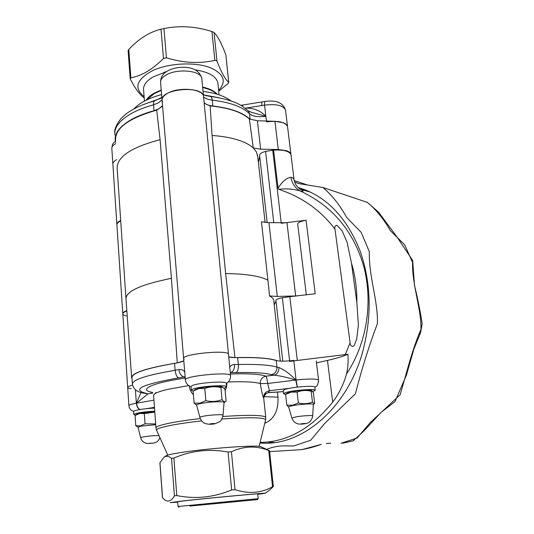 <?xml version="1.0" encoding="UTF-8"?>
<svg xmlns="http://www.w3.org/2000/svg" width="534" height="534" viewBox="0 0 534 534"><rect width="100%" height="100%" fill="white"/><g stroke="black" fill="none" stroke-linecap="round" stroke-linejoin="round"><path stroke-width="0.8" d="M126.838 310.675C123.975 311.722 122.633 312.75 122.807 313.765M297.572 295.903L277.286 296.423L269.543 295.956C271.98 297.251 273.381 298.666 273.748 300.195L273.842 301.083M286.751 222.725L268.942 222.678L261.446 221.797L267.928 280.25C264.704 278.394 259.811 276.886 253.243 275.718C245.607 274.389 236.408 273.682 225.648 273.588L234.947 357.606L228.746 356.906C230.528 357.446 233.505 357.673 237.663 357.6L238.351 364.488C257.275 364.115 270.137 364.996 276.946 367.118L276.212 360.537C269.41 358.281 256.56 357.306 237.663 357.6M277.446 360.837C274.322 359.562 269.096 358.634 261.76 358.047C254.338 357.473 245.4 357.326 234.947 357.606M257.728 156.569L256.433 151.95L253.263 147.965L260.632 149.166L278.294 149.507L286.504 150.701C289.128 151.603 290.603 152.797 290.93 154.293L287.586 126.992M178.65 377.885C176.821 377.064 175.639 374.528 175.119 370.276L178.963 369.561C179.591 373.807 181.28 376.256 184.03 376.911L178.65 377.885C142.144 384.387 131.291 389.533 146.096 393.324L144.087 393.218C137.345 392.196 133.46 389.239 132.425 384.333C131.985 379.894 146.216 375.208 175.119 370.276L174.558 363.36C179.077 362.613 182.161 361.778 183.816 360.844L177.281 362.866L171.434 278.327L160.1 139.681L156.702 110.158C128.594 118.174 114.883 128.3 115.578 140.542M204.188 103.222L210.136 105.899L212.071 135.462C222.444 136.197 231.356 137.785 238.805 140.235C245.213 142.371 250.032 144.948 253.263 147.965L249.398 119.035L257.415 120.737L274.95 121.318L283.107 122.7C285.73 123.701 287.205 124.996 287.539 126.605L285.516 110.117C283.421 105.438 276.438 103.77 264.564 105.105L245.64 108.142C253.67 107.921 260.412 110.625 265.859 116.258L251.08 112.213L248.043 110.705M112.894 164.392C112.681 162.716 113.942 161.135 116.659 159.639C113.942 161.135 112.681 162.716 112.894 164.392L116.859 224.147M116.879 224.514C116.692 223.125 117.961 221.797 120.691 220.522M128.901 405.613L127.699 387.537C127.553 386.863 129.061 386.122 132.225 385.321L132.586 385.241C129.181 386.069 127.553 386.83 127.699 387.537C127.893 388.051 129.074 388.432 131.244 388.679M212.071 135.462L225.648 273.588M156.702 110.158L162.57 106.139M162.63 102.107L162.109 100.652C158.958 89.065 202.72 84.686 203.541 96.507L228.479 354.216C228.378 349.43 180.872 354.122 183.629 358.641L184.197 359.262M189.85 386.216L188.856 385.635C186.907 384.333 185.759 382.451 185.411 379.988C182.688 376.11 230.508 371.384 230.548 375.529L228.479 354.216C228.378 349.43 180.872 354.122 183.629 358.641L185.391 379.754M177.281 362.866C146.503 368.013 131.297 373.019 131.658 377.898L132.031 378.579M249.398 119.035C241.969 112.173 228.886 107.795 210.136 105.899M269.543 295.956L267.928 280.25M154.747 411.2C145.315 411.701 138.58 412.615 134.528 413.943L133.814 414.578L135.656 415.145M154.513 408.096C145.094 408.583 138.366 409.505 134.314 410.86L133.607 411.514L133.807 414.471M312.817 391.656L315.234 390.334C315.474 388.478 291.758 390.327 285.323 392.69L283.587 393.798L285.617 394.426L291.197 392.11L297.111 392.103C301.63 390.301 306.309 390.02 311.162 391.255L311.923 390.748L313.391 392.737L314.666 403.357L314.286 403.844L312.457 402.042C307.978 403.871 303.279 404.178 298.366 402.95L292.692 405.226L286.818 405.152L288.7 407.128M314.853 387.197L314.846 387.097C315.073 385.188 291.377 387.023 284.962 389.433L283.227 390.568L283.574 393.698M224.213 388.298L226.563 386.816C226.756 384.413 198.381 386.396 192.554 389.219L191.352 390.287L193.081 391.162L198.775 388.565L204.769 388.538C210.022 386.529 215.409 386.222 220.942 387.611L222.658 387.117L224.988 389.319L226.102 401.134L225.735 401.434C224.654 402.215 223.432 401.608 222.064 399.626C216.857 401.668 211.451 401.995 205.844 400.62L200.05 403.177L194.102 403.117L196.652 405.199M227.137 382.831L226.222 383.218C226.409 380.749 198.061 382.711 192.247 385.595L191.045 386.689L191.339 390.127M155.734 424.663L140.896 426.192L138.079 427.233L140.642 437.666M155.681 423.916L145.054 423.836L140.462 425.878L135.769 425.698L138.086 427.267M154.773 411.621L139.988 413.156L137.351 413.99L135.115 415.512M135.769 425.698L135.075 415.539L139.601 413.463L144.327 413.576L154.813 412.101M145.054 423.836L144.327 413.576M313.318 404.472L313.325 404.412C313.618 403.37 300.475 404.104 293.099 405.566C290.009 406.167 288.54 406.668 288.687 407.075L291.884 418.049M311.522 390.574L311.235 390.454C309.279 389.68 297.912 390.447 291.531 391.796L287.345 393.071L285.617 394.426L286.818 405.152M298.366 402.95L297.111 392.103M312.457 402.042L311.162 391.255M224.046 402.529L224.053 402.436C224.4 401.074 208.367 401.828 200.537 403.557C197.734 404.165 196.432 404.692 196.639 405.139L199.863 417.368M222.418 387.01L222.004 386.823C219.441 385.808 205.877 386.629 199.202 388.218L195.598 389.426L193.255 391.042M205.844 400.62L204.769 388.538M194.102 403.117L193.081 391.162M222.064 399.626L220.942 387.611M218.7 91.154L227.931 83.658L228.739 82.303C225.461 79.82 221.557 72.804 217.004 61.263L216.21 60.455L214.862 60.382C199.416 63.84 183.282 62.985 166.454 57.819L163.491 58.446C152.604 69.387 141.737 75.848 130.89 77.831L130.176 78.712L130.356 79.239C135.362 88.804 139.981 95.012 144.207 97.876M130.169 78.611L128.107 50.677L128.787 49.435C138.84 38.728 149.58 31.987 161.008 29.196L163.945 28.556C179.771 25.358 195.771 26.36 211.938 31.559L214.067 32.501C217.752 36.199 221.677 43.621 225.835 54.775L228.799 82.416M218.62 90.359C226.723 81.642 224.14 74.166 210.87 67.918C196.011 61.817 169.605 62.872 153.178 70.334C136.49 79.212 133.473 87.97 144.113 96.601M166.635 71.543L163.918 72.39M257.715 494.25L261.62 493.603C260.812 493.256 209.982 497.995 185.739 500.692L173.55 502.24L177.675 502.067M177.682 502.154L170.273 502.614L183.149 500.919C210.963 497.815 268.982 492.455 265.198 493.309L257.722 494.33M265.211 493.303L269.71 489.972L273.181 486.741L272.534 486.748C261.173 493.162 248.664 494.137 235.027 489.658L231.636 489.965C213.64 497.454 195.364 499.323 176.814 495.579L174.431 495.859C171.487 500.799 168.37 502.227 165.079 500.131L162.483 497.821L159.886 462.798L164.045 457.211C166.361 455.662 168.851 456.076 171.534 458.439L173.877 458.072C191.192 450.623 209.255 448.6 228.071 452.018L231.429 451.751C243.891 445.95 256.32 445.536 268.709 450.509L266.746 449.428M164.045 457.204L165.954 455.856C167.069 455.088 171.314 454.1 178.683 452.892C203.541 448.694 256.36 444.695 260.539 446.584L261.199 446.885M267.18 222.631L259.617 155.467C259.511 154.379 260.525 153.345 262.655 152.364L265.585 151.382L273.755 222.691M258.383 162.389L259.718 156.322M274.249 304.847L276.005 301.002M351.459 263.015L356.872 302.618C357.019 288.787 355.21 275.591 351.459 263.015L347.1 242.262L342.067 230.775L337.081 225.281C335.105 225.495 334.404 226.81 334.992 229.213C320.914 210.409 302.157 197.106 278.708 189.316L278.06 188.195L273.595 150.101L265.585 151.382M316.475 362.9L327.462 360.423C336.253 358.441 343.062 356.378 347.888 354.242L345.304 354.589L350.097 342.641C349.89 345.705 352.954 348.121 354.543 344.69L356.692 339.03L358.394 325.106L356.872 302.618M300.208 189.203C304.32 190.912 304.3 191.486 300.155 190.932C332.575 206.077 353.842 231.482 363.961 267.147C372.752 301.663 367.526 342.341 346.486 373.994C348.008 367.879 348.475 361.298 347.888 354.242M260.078 442.379C286.898 442.199 311.108 428.782 332.702 402.115C339.097 393.611 343.689 384.24 346.486 373.994M120.717 220.956C117.987 222.257 116.719 223.599 116.913 224.994L122.787 313.491M126.858 310.962C123.995 311.983 122.653 312.991 122.82 313.992C123.027 314.786 124.202 315.434 126.338 315.934M291.057 155.174L291.017 154.807C289.555 151.195 283.754 149.62 273.595 150.101M306.329 294.895L297.712 224.187C297.859 222.524 300.642 221.209 306.055 220.242L281.264 223.285M306.055 220.242L315.22 293.747L289.842 296.697L297.298 360.443L289.655 361.405M297.298 360.443L345.304 354.589M350.097 342.641L334.992 229.213M282.773 361.164L275.945 300.482C276.018 299.481 278.154 298.566 282.353 297.732L289.588 360.844M289.842 296.697L282.353 297.732M278.06 188.195C282.159 181.627 286.438 177.976 290.89 177.248C292.659 177.668 293.727 178.55 294.087 179.905L294.114 180.145M290.89 177.248C292.078 183.603 295.168 188.162 300.155 190.932C293.239 188.936 286.091 188.402 278.708 189.316M266.613 449.368C271.986 447.185 277.567 446.024 283.347 445.883L293.753 445.957L310.728 440.23L324.452 423.689L355.437 393.738C361.378 370.202 368.714 346.786 377.445 323.491C377.965 299.881 368.667 276.385 369.348 251.721L361.124 232.29L346.82 217.658C339.804 205.009 331.821 194.95 322.876 187.481L299.254 183.683L294.594 182.061M269.65 451.617L301.209 449.661C307.43 448.7 314.085 446.951 321.168 444.401M326.434 443.48L330.659 443.24M340.932 443.28L357.006 438.074L370.195 422.661L400.153 394.753C406.207 374.447 412.101 349.683 420.979 329.378C421.359 308.425 412.041 285.43 412.562 262.481L404.685 244.812L390.581 230.862C383.445 218.666 375.656 209.161 367.212 202.333L365.997 201.925M419.804 333.904L419.924 333.556M259.898 443.107L265.558 443.247C304.146 443.641 346.226 407.849 361.945 354.409C372.178 317.93 371.49 283.234 359.876 250.319C347.087 218.78 328.256 198.401 303.399 189.183L298.159 187.534M269.129 442.139L274.716 442.546M307.324 190.711L302.077 189.69M217.959 83.858L217.852 82.857C216.29 76.295 208.747 71.963 195.217 69.861M166.394 71.703L152.938 76.989C146.136 81.095 143.025 85.48 143.606 90.139L144.46 101.093M183.609 358.374L162.109 100.652C161.769 98.049 163.571 95.613 167.509 93.35C178.79 86.561 203.154 88.838 203.541 96.507L201.799 78.518C201.385 70.561 177.141 68.098 165.954 75.094C162.042 77.423 160.26 79.946 160.607 82.65L162.056 99.992M162.53 105.665L158.885 108.823L154.019 110.705L153.545 104.797C144.954 107.174 137.585 110.057 131.437 113.455C119.396 120.417 113.882 127.633 114.917 135.095M115.678 142.351L115.291 140.676C114.269 133.306 119.796 126.178 131.865 119.282C138.032 115.918 145.415 113.061 154.019 110.705M250.152 119.382L249.525 113.762C242.636 106.887 230.214 102.341 212.258 100.132L212.839 106.012C230.768 108.162 243.184 112.614 250.092 119.356M212.839 106.012C208.774 105.545 205.87 104.457 204.148 102.755M266.506 121.859C278.441 120.524 285.456 122.106 287.539 126.605M162.496 97.075L154.66 100.879C153.772 101.206 153.398 102.515 153.545 104.797L158.398 102.895L162.029 99.704M245.687 108.569L245.233 108.208M261.9 102.548L261.767 105.558M189.87 506.058L257.435 499.61L189.87 506.058M177.635 501.626L178.022 506.499L258.162 498.656L257.435 499.61M155.574 392.697L156.102 392.777M263.823 396.448L263.763 396.815M277.453 392.056L278.007 397.122C278.568 410.472 274.156 419.203 264.757 423.329M263.749 398.431L263.656 397.95C262.635 396.088 261.52 391.309 260.298 383.606C260.258 379.574 262.134 377.097 265.925 376.17C266.626 377.044 267.214 379.48 267.701 383.479L269.463 390.721L268.515 392.583L265.351 393.772L268.515 392.583L283.347 391.629M226.923 382.971L226.583 386.896M226.536 387.09L225.121 390.741M193.388 394.706C191.005 392.316 189.623 389.373 189.236 385.882M174.558 363.36C145.722 368.38 131.531 373.219 131.985 377.865L132.372 383.592M276.212 360.537C279.542 361.398 285.403 361.358 293.793 360.41L296.063 380.008C309.179 378.639 316.682 378.679 318.584 380.128L318.598 380.255M229.767 367.472C230.474 365.643 232.056 364.649 234.513 364.475C234.646 368.754 233.391 371.47 230.735 372.619L230.294 372.919M278.882 367.492C278.988 371.544 277.413 374.1 274.149 375.148L271.412 374.674C275.157 373.7 277.006 371.183 276.946 367.118L278.882 367.492C284.382 369.835 290.075 374.007 295.963 380.021L297.258 387.11M133.593 411.427C130.703 410.306 129.141 408.417 128.908 405.76C128.767 405.179 130.289 404.525 133.48 403.791L136.417 403.203L141.029 392.483M178.963 369.561C181.807 369.301 183.736 370.202 184.764 372.251M144.594 393.324L147.885 393.892L136.57 403.177C136.938 406.441 138.079 408.55 140.001 409.505M185.205 377.471L184.03 376.911L185.138 376.684M189.67 386.129L191.038 386.656M226.983 382.938L227.07 382.878C229.453 381.323 230.615 378.88 230.548 375.529L230.568 375.742M230.394 373.987C248.63 373.426 260.472 374.154 265.925 376.17L274.149 375.148C281.044 375.996 288.253 377.625 295.763 380.048L297.224 387.117M265.251 393.845L265.338 393.778C265.131 393.011 264.584 394.439 263.709 398.07L265.778 417.575M263.656 397.95C263.629 393.945 265.565 391.535 269.463 390.721L289.582 388.285M268.942 222.678L277.286 296.423M171.434 278.327C140.676 284.542 125.53 291.464 126.004 299.087M160.1 139.681C130.87 147.397 116.566 157.089 117.18 168.757M274.95 121.318L278.294 149.507M257.415 120.737L260.632 149.166M286.985 222.725L295.669 295.929M158.998 435.631C154.213 435.557 148.893 435.984 143.052 436.919L140.656 437.726C141.67 441.184 144.093 443.12 147.925 443.534L153.218 443.14M149.22 443.26L152.684 443.18L149.22 443.26M305.234 423.696C309.38 423.102 311.869 420.498 312.717 415.886C312.957 415.105 301.89 415.786 295.656 416.941L291.898 418.109C293.126 421.339 295.255 423.288 298.292 423.963C301.93 424.276 301.276 424.176 305.054 423.729M301.536 423.762C300.135 424.176 301.163 424.176 304.627 423.762C306.035 423.342 305.007 423.342 301.536 423.762M223.052 415.245L223.058 415.172C223.332 414.164 209.829 414.878 203.214 416.246C200.837 416.72 199.729 417.127 199.883 417.454C201.184 420.712 202.893 422.714 205.023 423.462C208.293 424.403 211.524 424.517 214.728 423.802M210.222 423.856C209.028 424.316 210.309 424.316 214.067 423.849C215.275 423.389 213.994 423.389 210.222 423.856M214.862 60.382L211.938 31.559M163.491 58.446L161.008 29.196M128.787 49.435L130.89 77.831M163.945 28.556L166.454 57.819M228.739 82.303L225.835 54.775M214.067 32.501L217.004 61.263M231.429 451.751L235.027 489.658M272.534 486.748L268.709 450.509M231.636 489.965L228.071 452.018M173.877 458.072L176.814 495.579M174.431 495.859L171.534 458.439M159.946 462.577L162.57 497.975M332.702 402.115L327.462 360.423M281.198 222.711L272.72 150.188M115.751 143.606C112.934 145.168 111.633 146.843 111.846 148.619L112.861 163.951M146.116 100.245C147.671 97.689 150.381 95.312 154.246 93.116L161.215 89.959M161.255 90.433L154.266 93.597L146.596 100.005M202.626 87.062C209.555 88.664 214.441 91.067 217.298 94.271M216.784 94.117C213.827 91.207 209.128 89.018 202.673 87.536M160.794 98.329L145.001 103.983M264.637 101.974L264.564 105.105L265.859 116.258C258.189 117.266 252.749 116.432 249.525 113.762L248.357 111.032L242.149 106.046L237.79 103.643C230.655 100.325 221.537 97.929 210.429 96.46C211.384 96.681 211.991 97.902 212.258 100.132C208.207 99.651 205.316 98.55 203.588 96.834M265.859 116.258L266.413 121.031M201.865 79.165L201.799 78.518C199.162 68.773 189.61 67.571 184.944 67.297C178.423 67.037 172.636 68.259 167.589 70.962C166.835 71.556 160.801 74.126 160.547 81.962M285.57 110.525L285.516 110.117C283.08 102.621 276.045 99.758 264.417 101.54L242.803 105.024L242.663 106.373M204.242 94.992L219.053 97.762M135.416 389.727L136.344 403.217C136.711 406.474 137.885 408.577 139.868 409.525M265.572 420.011L265.632 419.777C264.103 417.401 249.532 417.141 221.917 419.003M201.652 420.892C189.543 422.247 179.337 423.716 171.027 425.311C160.394 427.427 155.608 429.142 156.682 430.457L167.756 455.122M156.509 430.084L155.988 428.048C155.514 426.693 160.367 424.997 170.54 422.955C178.623 421.379 188.529 419.924 200.27 418.589M188.762 385.575L167.91 389.319C157.864 391.729 153.098 393.858 153.605 395.714L155.961 427.694M266.226 393.231L263.936 396.675L278.007 397.122M222.872 416.487C249.138 414.764 263.429 415.031 265.745 417.281L265.632 419.777L259.103 446.351M297.398 387.097L296.063 380.008L267.701 383.479L260.298 383.606C255.279 381.93 244.572 381.389 228.178 381.977M146.096 393.324L147.885 393.892L152.831 393.011M152.417 392.403C137.598 389.867 151.669 382.885 185.251 378.099M271.412 374.674C265.091 372.879 253.323 372.185 236.101 372.605L230.735 372.619M154.459 407.329L146.703 408.637M234.513 364.475L238.351 364.488C238.585 368.754 237.837 371.457 236.101 372.605M153.932 400.166L136.417 403.203C136.791 406.461 137.979 408.563 139.975 409.511M257.568 155.1L265.111 222.478M117.2 168.864L125.917 297.885M122.82 313.992L127.686 387.364M280.31 361.111L273.748 300.195M131.604 377.111L126.004 299.107M315.234 390.334L314.846 387.097M226.563 386.816L226.222 383.218M153.438 443.1C155.855 442.139 157.443 442.866 159.94 437.713M311.235 390.454L311.923 390.748M313.318 404.545L314.286 403.844M312.717 415.886L313.325 404.412M222.004 386.823L222.658 387.117M224.04 402.629L225.735 401.434M214.982 423.756L219.594 421.747C220.662 421.593 221.817 419.397 223.058 415.172L224.053 402.436M260.539 446.584L269.296 450.596M269.557 450.769L273.341 486.474M300.035 189.089L310.688 192.22M300.288 189.256L301.156 189.724C300.589 189.971 296.176 185.852 295.449 183.956L294.087 179.905L291.017 154.807M322.876 187.481L367.212 202.333M301.77 449.641L321.281 444.395M326.474 443.474L329.184 443.287M343.008 443.207L353.234 440.797L364.342 430.551L381.062 412.408L395.006 401.608L406.454 375.048L413.857 349.189L420.625 332.548L422.187 323.751C420.385 311.889 417.815 299.087 414.491 285.343L412.669 260.445L397.309 237.456L378.566 212.158L367.365 202.393M367.198 202.333L366.564 202.112M271.052 442.96L265.558 443.247M296.524 182.815L298.553 183.482M294.181 180.565L307.731 185.058M111.813 148.165C112.674 143.366 112.18 144.407 115.371 141.13M133.707 109.07C138.887 103.97 140.142 103.723 143.539 101.6C148.679 98.75 154.7 96.407 161.602 94.585M114.777 133.1C114.243 129.455 116.272 124.682 120.851 118.775C126.958 112.647 128.834 112.033 133.193 109.35C139.281 105.979 146.436 103.155 154.66 100.879M217.852 82.857L219.073 94.832M203.354 94.571C204.055 95.179 206.411 95.813 210.429 96.46M203.053 91.474C214.948 92.782 224.273 95.92 231.015 100.879M240.834 105.251L242.803 105.024M161.849 97.555L161.515 97.835M258.162 498.656L257.668 493.81M316.228 360.904L318.584 380.128C318.137 384.413 316.889 386.756 314.853 387.157M226.236 383.412L227.07 382.878M283.354 391.676L268.442 392.644M178.95 507.28L178.069 506.519"/></g></svg>
